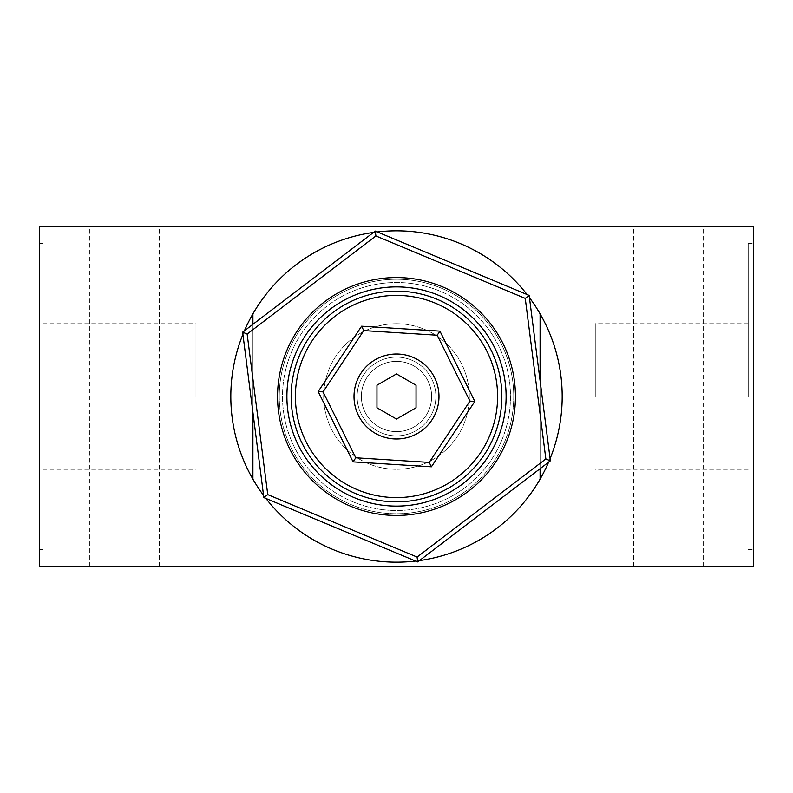 <?xml version="1.0" encoding="UTF-8"?>
<svg xmlns="http://www.w3.org/2000/svg" width="793" height="793" viewBox="0 0 793 793"><rect width="100%" height="100%" fill="white"/><g stroke="black" fill="none" stroke-linecap="round" stroke-linejoin="round"><path stroke-width="0.59" stroke-dasharray="3.96 2.97" d="M196 396.5L196 323.722L196 396.5M595.275 396.5L595.275 323.722L595.275 396.5M252.908 313.84A165.678 165.678 0 0 1 562.178 396.5A165.678 165.678 0 0 1 353.718 556.567A165.678 165.678 0 0 1 252.908 313.84L252.908 479.16M373.513 232.418A165.678 165.678 0 0 1 377.339 231.933M527.097 294.55A165.678 165.678 0 0 1 529.446 297.623M550.094 458.632A165.678 165.678 0 0 1 548.597 462.19M419.487 560.582A165.678 165.678 0 0 1 415.661 561.067M265.903 498.45A165.678 165.678 0 0 1 263.554 495.377M242.906 334.368A165.678 165.678 0 0 1 244.403 330.81M515.45 396.5A118.95 118.95 0 0 1 337.025 499.511A118.95 118.95 0 0 1 337.025 293.489A118.95 118.95 0 0 1 515.45 396.5M540.092 468.683L540.092 380.65M252.908 324.317L252.908 412.35M43.06 396.5L43.06 243.56L43.06 396.5M39.65 396.5L39.65 243.56L39.65 396.5M396.5 323.722A72.778 72.778 0 0 1 459.534 432.889A72.778 72.778 0 0 1 333.466 432.889A72.778 72.778 0 0 1 396.5 323.722A72.778 72.778 0 0 0 323.722 396.5A72.778 72.778 0 0 0 396.5 469.278A72.778 72.778 0 0 0 469.278 396.5A72.778 72.778 0 0 0 396.5 323.722M748.215 396.5L748.215 243.56L748.215 396.5M513.755 396.5A117.255 117.255 0 0 0 396.5 279.245A117.255 117.255 0 0 0 279.245 396.5A117.255 117.255 0 0 0 396.5 513.755A117.255 117.255 0 0 0 513.755 396.5M753.35 396.5L753.35 243.56L753.35 396.5M279.245 396.5A117.255 117.255 0 0 1 455.123 294.956A117.255 117.255 0 0 1 455.123 498.044A117.255 117.255 0 0 1 279.245 396.5M753.35 226.57L753.35 566.43L39.65 566.43L39.65 226.57L753.35 226.57M124.61 226.57L159.452 226.57L124.61 226.57M668.39 226.57L633.548 226.57L668.39 226.57M124.61 566.43L159.452 566.43L124.61 566.43M668.39 566.43L633.548 566.43L668.39 566.43M291.14 396.5A105.36 105.36 0 0 1 449.175 305.255A105.36 105.36 0 0 1 449.175 487.745A105.36 105.36 0 0 1 291.14 396.5M438.985 396.5A42.485 42.485 0 0 1 375.258 433.295A42.485 42.485 0 0 1 375.258 359.705A42.485 42.485 0 0 1 438.985 396.5M540.092 479.16L540.092 313.84M376.962 385.22L376.962 407.78L396.5 419.061L416.038 407.78L416.038 385.22L396.5 373.939L376.962 385.22M263.841 497.588L242.628 332.158L375.287 231.07L529.159 295.412L550.372 460.842L417.713 561.93L263.841 497.588L267.747 494.614L247.148 334.051L242.628 332.158M382.543 287.641A109.751 109.751 0 0 1 497.756 438.836A109.751 109.751 0 0 1 309.211 463.023A109.751 109.751 0 0 1 382.543 287.641A109.751 109.751 0 0 1 497.756 438.836A109.751 109.751 0 0 1 309.211 463.023A109.751 109.751 0 0 1 382.543 287.641A109.751 109.751 0 0 1 497.756 438.836A109.751 109.751 0 0 1 309.211 463.023A109.751 109.751 0 0 1 382.543 287.641A109.751 109.751 0 0 1 497.756 438.836A109.751 109.751 0 0 1 309.211 463.023A109.751 109.751 0 0 1 382.543 287.641M247.148 334.051L375.912 235.937L525.253 298.386L545.852 458.949L417.088 557.063L417.713 561.93M545.852 458.949L550.372 460.842M375.912 235.937L375.287 231.07M525.253 298.386L529.159 295.412M355.789 457.789L353.073 461.873L431.402 466.799L474.829 401.417L439.927 331.127L361.598 326.201L318.171 391.583L323.068 391.891L355.789 457.789L429.221 462.408L469.932 401.109L437.211 335.211L363.779 330.592L323.068 391.891M377.062 425.762A35.12 35.12 0 0 0 425.762 415.938A35.12 35.12 0 0 0 415.938 367.238A35.12 35.12 0 0 0 367.238 377.062A35.12 35.12 0 0 0 377.062 425.762A35.12 35.12 0 0 0 425.762 415.938A35.12 35.12 0 0 0 415.938 367.238A35.12 35.12 0 0 0 367.238 377.062A35.12 35.12 0 0 0 377.062 425.762A35.12 35.12 0 0 0 425.762 415.938A35.12 35.12 0 0 0 415.938 367.238A35.12 35.12 0 0 0 367.238 377.062A35.12 35.12 0 0 0 377.062 425.762A35.12 35.12 0 0 0 425.762 415.938A35.12 35.12 0 0 0 415.938 367.238A35.12 35.12 0 0 0 367.238 377.062A35.12 35.12 0 0 0 377.062 425.762M431.402 466.799L429.221 462.408M361.598 326.201L363.779 330.592M474.829 401.417L469.932 401.109M439.927 331.127L437.211 335.211M381.998 283.428A113.994 113.994 0 0 1 501.672 440.482A113.994 113.994 0 0 1 305.83 465.59A113.994 113.994 0 0 1 381.998 283.428A113.994 113.994 0 0 1 501.672 440.482A113.994 113.994 0 0 1 305.83 465.59A113.994 113.994 0 0 1 381.998 283.428M417.088 557.063L267.747 494.614M374.712 429.3A39.372 39.372 0 0 0 435.793 398.968A39.372 39.372 0 0 0 378.995 361.231A39.372 39.372 0 0 0 374.712 429.3A39.372 39.372 0 0 0 435.793 398.968A39.372 39.372 0 0 0 378.995 361.231A39.372 39.372 0 0 0 374.712 429.3M43.06 469.278L196 469.278M43.06 323.722L196 323.722M748.215 323.722L595.275 323.722M748.215 469.278L595.275 469.278M43.06 243.56L39.65 243.56M43.06 549.44L39.65 549.44M748.215 549.44L753.35 549.44M748.215 243.56L753.35 243.56M703.222 566.43L703.222 226.57M633.548 566.43L633.548 226.57M159.452 566.43L159.452 226.57M89.778 566.43L89.778 226.57"/><path stroke-width="1.19" d="M244.403 330.81A165.678 165.678 0 0 1 373.513 232.418M377.339 231.933A165.678 165.678 0 0 1 527.097 294.55M529.446 297.623A165.678 165.678 0 0 1 550.094 458.632M548.597 462.19A165.678 165.678 0 0 1 419.487 560.582M415.661 561.067A165.678 165.678 0 0 1 265.903 498.45M263.554 495.377A165.678 165.678 0 0 1 242.906 334.368M540.092 479.16L540.092 468.683M540.092 380.65L540.092 313.84M252.908 313.84L252.908 324.317M252.908 412.35L252.908 479.16M753.35 226.57L753.35 566.43L39.65 566.43L39.65 226.57L753.35 226.57M515.45 396.5A118.95 118.95 0 0 1 337.025 499.511A118.95 118.95 0 0 1 337.025 293.489A118.95 118.95 0 0 1 515.45 396.5M291.14 396.5A105.36 105.36 0 0 1 449.175 305.255A105.36 105.36 0 0 1 449.175 487.745A105.36 105.36 0 0 1 291.14 396.5M286.897 396.5A109.603 109.603 0 0 1 451.306 301.578A109.603 109.603 0 0 1 451.306 491.422A109.603 109.603 0 0 1 286.897 396.5M295.392 396.5A101.108 101.108 0 0 1 447.054 308.943A101.108 101.108 0 0 1 447.054 484.057A101.108 101.108 0 0 1 295.392 396.5M438.985 396.5A42.485 42.485 0 0 1 375.258 433.295A42.485 42.485 0 0 1 375.258 359.705A42.485 42.485 0 0 1 438.985 396.5M376.962 407.78L396.5 419.061L416.038 407.78L416.038 385.22L396.5 373.939L376.962 385.22L376.962 407.78M263.841 497.588L242.628 332.158L375.287 231.07L529.159 295.412L550.372 460.842L417.713 561.93L263.841 497.588L267.747 494.614L247.148 334.051L242.628 332.158M247.148 334.051L375.912 235.937L375.287 231.07M375.912 235.937L525.253 298.386L529.159 295.412M525.253 298.386L545.852 458.949L550.372 460.842M545.852 458.949L417.088 557.063L417.713 561.93M361.598 326.201L318.171 391.583L353.073 461.873L431.402 466.799L474.829 401.417L439.927 331.127L361.598 326.201L363.779 330.592L323.068 391.891L355.789 457.789L429.221 462.408L469.932 401.109L437.211 335.211L363.779 330.592M323.068 391.891L318.171 391.583L353.073 461.873L355.789 457.789M439.927 331.127L437.211 335.211M474.829 401.417L469.932 401.109M431.402 466.799L429.221 462.408M417.088 557.063L267.747 494.614"/></g></svg>
